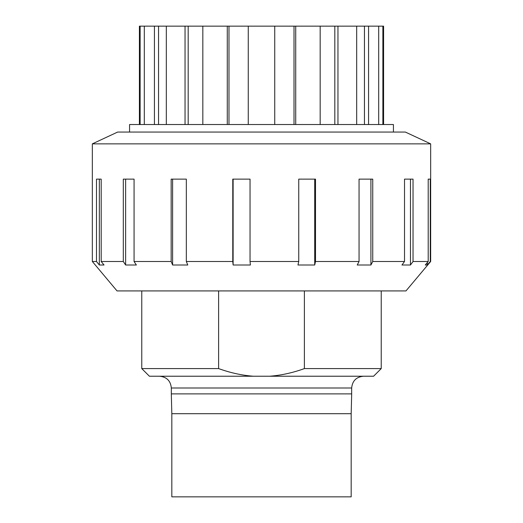 <?xml version="1.0" encoding="UTF-8"?>
<svg xmlns="http://www.w3.org/2000/svg" width="523" height="523" viewBox="0 0 523 523"><rect width="100%" height="100%" fill="white"/><g stroke="black" fill="none" stroke-linecap="round" stroke-linejoin="round"><path stroke-width="0.78" d="M294.018 124.526L294.018 26.15L320.174 26.15L320.174 124.526M295.717 26.15L295.717 124.526M334.818 124.526L334.818 26.15L356.679 26.15L356.679 124.526M337.956 26.15L337.956 124.526M364.459 124.526L364.459 26.15L378.698 26.15L378.698 124.526M368.565 26.15L368.565 124.526M378.698 26.15L383.588 26.15L383.588 124.526M382.869 26.15L382.869 124.526M139.412 124.526L139.412 26.15L140.131 26.15L140.131 124.526M140.131 26.15L154.435 26.15L154.435 124.526M144.302 26.15L144.302 124.526M154.435 26.15L158.541 26.15L158.541 124.526M166.321 124.526L166.321 26.15L185.044 26.15L185.044 124.526M185.044 26.15L188.182 26.15L188.182 124.526M202.826 124.526L202.826 26.15L227.283 26.15L227.283 124.526M227.283 26.15L228.982 26.15L228.982 124.526M294.018 26.15L228.982 26.15M202.826 26.15L188.182 26.15M166.321 26.15L158.541 26.15M364.459 26.15L356.679 26.15M334.818 26.15L320.174 26.15M274.738 26.15L274.738 124.526M248.262 26.15L248.262 124.526M129.573 132.058L129.573 124.526L393.427 124.526L393.427 132.058M351.175 413.693L171.825 413.693L171.825 496.85L351.175 496.85L351.175 413.693L351.685 393.884L171.315 393.884L171.328 388.001L351.665 388.001C352.365 380.855 356.287 376.933 363.433 376.233M141.766 368.584L149.415 376.233L253.387 376.233C241.835 375.357 230.251 372.807 218.614 368.584L141.766 368.584L141.766 290.919M269.613 376.233L373.585 376.233L381.234 368.584L304.386 368.584C292.749 372.807 281.165 375.357 269.613 376.233L253.387 376.233M159.561 376.233C166.713 376.933 170.635 380.855 171.328 388.001M218.614 290.919L218.614 368.584M304.386 368.584L304.386 290.919M427.343 265.004L425.277 265.004L428.2 261.5L428.2 179.128L430.272 179.128L430.272 261.5L427.343 265.004L427.343 262.526M410.47 265.004L401.952 265.004L404.521 261.5L404.521 179.128L413.039 179.128L413.039 261.5L410.47 265.004L410.47 179.128M370.918 265.004L357.242 265.004L359.059 261.5L359.059 179.128L372.742 179.128L372.742 261.5L370.918 265.004L370.918 179.128M314.709 265.004L297.96 265.004L298.751 261.5L298.751 179.128L315.506 179.128L315.506 261.5L314.709 265.004L314.709 179.128M233.121 265.004L232.774 261.5L232.774 179.128L250.046 179.128L250.046 261.5L250.399 265.004L233.121 265.004L233.121 179.128M172.61 265.004L171.165 261.5L171.165 179.128L186.332 179.128L186.332 261.5L187.777 265.004L172.61 265.004L172.61 179.128M125.625 265.004L123.31 261.5L123.31 179.128L134.065 179.128L134.065 261.5L136.379 265.004L125.625 265.004L125.625 179.128M101.194 261.5L104.031 265.004L99.331 265.004L99.331 179.128L101.194 179.128L101.194 261.5L123.31 261.5M99.331 265.004L96.493 261.5L96.493 179.128L101.194 179.128M430.272 261.5L430.658 261.5L430.658 143.858L92.342 143.858L92.342 261.5L96.493 261.5M413.039 261.5L428.2 261.5M372.742 261.5L404.521 261.5M315.506 261.5L359.059 261.5M92.342 261.5L117.028 290.919L405.972 290.919L430.658 261.5M250.046 261.5L298.751 261.5M186.332 261.5L232.774 261.5M134.065 261.5L171.165 261.5M92.342 143.858L117.642 132.058L405.358 132.058L430.658 143.858M351.665 393.884L351.665 388.001M381.234 368.584L381.234 290.919M171.825 413.693L171.315 393.884"/></g></svg>
